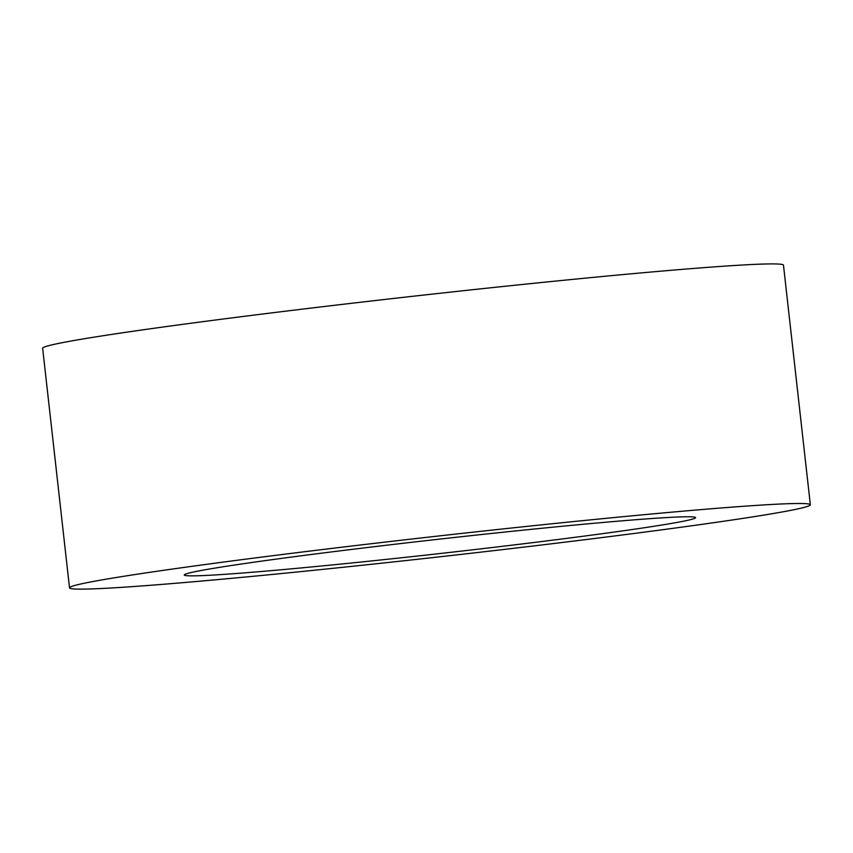 <?xml version="1.0" encoding="UTF-8"?>
<svg xmlns="http://www.w3.org/2000/svg" width="853" height="853" viewBox="0 0 853 853"><rect width="100%" height="100%" fill="white"/><g stroke="black" fill="none" stroke-linecap="round" stroke-linejoin="round"><path stroke-width="1.28" d="M389.928 544.832A257.265 7.187 -6.4 0 1 695.59 517.632A257.265 7.187 -6.4 0 1 440.734 553.448A257.265 7.187 -6.4 0 1 184.28 574.986A257.265 7.187 -6.4 0 1 389.928 544.832M69.519 587.856L42.65 348.269A372.74 10.407 -6.4 0 1 340.614 304.574A372.74 10.407 -6.4 0 1 783.48 265.176L810.35 504.763A372.74 10.407 173.6 0 0 367.483 544.161A372.74 10.407 173.6 0 0 69.519 587.856A372.74 10.407 173.6 0 0 441.097 556.657A372.74 10.407 173.6 0 0 810.35 504.763"/></g></svg>
